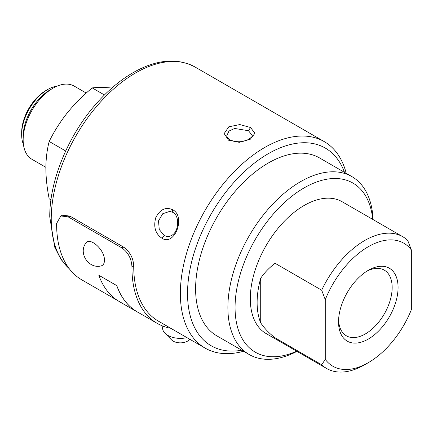 <?xml version="1.0" encoding="UTF-8"?>
<svg xmlns="http://www.w3.org/2000/svg" width="433" height="433" viewBox="0 0 433 433"><rect width="100%" height="100%" fill="white"/><g stroke="black" fill="none" stroke-linecap="round" stroke-linejoin="round"><path stroke-width="0.65" d="M57.129 86.129A36.773 21.233 120 0 0 47.652 89.539L45.86 90.573A34.239 19.766 120 0 0 21.65 132.509L21.65 134.576A36.773 21.233 120 0 0 23.436 144.487M45.86 90.573L47.652 89.539A36.773 21.233 120 0 0 21.65 134.576M86.264 93.068L74.162 86.075A42.255 24.394 120 0 0 53.032 88.17L50.163 89.826A38.196 22.051 120 0 0 23.155 136.606L23.155 139.919A42.255 24.394 120 0 0 31.907 159.263L45.866 167.322M50.163 89.826L53.032 88.17A42.255 24.394 120 0 0 23.155 139.919M50.953 199.862L49.189 198.844C47.051 188.203 45.941 178.001 45.86 168.226C45.941 158.554 47.051 149.629 49.189 141.456C54.109 131.448 60.171 121.879 67.38 112.764C74.757 103.736 83.039 95.455 92.229 87.91C97.149 87.309 103.211 87.309 110.42 87.91L111.849 88.045M92.229 87.91L104.45 94.968M49.189 141.456L65.686 150.982M162.9 326.098L162.689 327.148A17.753 10.251 0 0 0 164.941 333.199L171.549 339.9A10.143 5.856 0 0 0 173.189 341.139A10.143 5.856 0 0 0 189.178 339.9L189.795 339.272M164.941 333.199A17.753 10.251 0 0 0 167.809 335.375A17.753 10.251 0 0 0 186.969 337.643M338.579 320.106A37.915 21.894 120 0 0 346.395 335.819A37.915 21.894 120 0 0 384.309 313.93A37.915 21.894 120 0 0 384.309 270.149A37.915 21.894 120 0 0 366.789 271.237M368.31 270.316L368.31 270.316A42.098 24.308 -60 0 1 398.079 287.507A42.098 24.308 -60 0 1 368.31 339.066A42.098 24.308 -60 0 1 338.541 321.881A42.098 24.308 -60 0 1 368.31 270.316L368.31 270.316M411.35 309.709A71.012 41 -60 0 1 368.31 362.675A71.012 41 -60 0 1 325.27 359.406L321.681 364.748L275.052 337.827L275.052 263.275L321.681 290.197A76.089 43.928 -60 0 1 364.721 240.499A76.089 43.928 -60 0 1 402.766 236.727A76.089 43.928 -60 0 1 407.762 240.499L411.35 249.976L411.35 309.709M321.681 290.197L325.27 299.674A71.012 41 -60 0 1 411.35 249.976M325.27 299.674L325.27 359.406M368.31 362.675L364.721 364.743A76.089 43.928 -60 0 1 326.677 368.515A76.089 43.928 -60 0 1 321.681 364.748M275.052 337.827C269.077 333.215 264.292 328.225 260.709 322.856L260.709 278.246C264.292 272.877 269.077 267.886 275.052 263.275M260.709 322.856A76.089 43.928 -60 0 1 260.709 278.246M326.677 368.515L266.062 333.518A76.089 43.928 -60 0 1 254.398 272.546A76.089 43.928 -60 0 1 304.107 205.502A76.089 43.928 -60 0 1 342.151 201.735L402.766 236.727M296.665 351.185A97.647 56.377 -60 0 1 235.108 304.594A97.647 56.377 -60 0 1 301.622 189.383A97.647 56.377 -60 0 1 372.748 219.401M104.429 259.491C104.613 263.248 103.384 265.424 100.737 266.014C88.603 268.839 78.46 253.402 85.599 243.465C89.22 236.31 104.191 249.029 104.429 259.491M296.978 351.369A102.718 59.305 -60 0 1 249.159 354.508A102.718 59.305 -60 0 1 233.414 272.2A102.718 59.305 -60 0 1 300.518 181.687A102.718 59.305 -60 0 1 351.877 176.599A102.718 59.305 -60 0 1 373.067 219.58M116.753 285.596L98.821 275.242L116.753 285.596A121.787 70.314 120 0 0 137.402 312.009A121.787 70.314 120 0 0 139.188 312.978M98.821 275.242A121.787 70.314 120 0 0 119.47 301.655L137.402 312.009M249.159 354.508L216.879 335.873A102.718 59.305 -60 0 1 201.134 253.565A102.718 59.305 -60 0 1 268.238 163.052A102.718 59.305 -60 0 1 319.597 157.964L351.877 176.599M116.786 285.564A121.738 70.287 120 0 0 137.429 311.966L157.157 323.354A121.738 70.287 -60 0 1 131.946 266.977L133.737 266.219A119.199 68.82 120 0 0 158.424 321.156L205.053 348.078A119.199 68.82 -60 0 1 186.78 252.558A119.199 68.82 -60 0 1 264.65 147.518A119.199 68.82 -60 0 1 324.252 141.613A119.199 68.82 -60 0 1 346.254 173.352M60.809 215.964L62.59 215.206L69.908 216.099L68.127 216.852L60.809 215.964L56.62 223.493A121.738 70.287 120 0 0 81.832 279.87L117.738 300.599M241.755 350.232A114.128 65.892 -60 0 1 211.174 213.972A114.128 65.892 -60 0 1 344.473 172.323M170.786 328.295A121.738 70.287 -60 0 1 157.157 323.354M68.127 216.852L121.927 247.914C128.244 252.536 131.578 258.891 131.946 266.977M248.51 130.728L252.228 135.502C252.688 136.276 251.232 137.683 247.86 139.724C242.253 142.349 236.315 142.419 230.053 139.924L230.053 139.924C227.585 138.095 226.524 136.622 226.865 135.502L228.992 131.064L234.664 128.455L248.51 130.728L250.539 127.508L254.929 133.288L250.306 139.237L239.281 142.322L228.548 140.2L224.164 133.597L228.786 126.809L239.812 124.563L250.539 127.508M167.511 236.651L164.231 235.579L159.252 229.501L158.51 220.873L162.716 213.734L169.768 211.385L172.827 212.354C178.066 214.763 179.078 225.03 175.787 230.849C174.282 234.275 171.522 236.207 167.511 236.651M69.908 216.099L123.708 247.162C130.019 251.784 133.359 258.138 133.737 266.219M243.535 351.26A119.199 68.82 -60 0 1 205.053 348.078M161.677 238.053C155.29 233.533 153.331 226.719 155.788 217.62C160.064 209.361 165.693 206.725 172.67 209.718C186.244 216.576 174.423 247.054 161.677 238.053L164.231 235.579M69.48 268.974L60.923 259.335L54.726 247.162L49.757 216.89C49.427 179.852 69.253 133.001 98.426 101.284C110.615 87.894 123.486 77.631 137.039 70.492C158.927 59.207 178.293 58.06 195.131 67.066A119.199 68.82 120 0 0 135.529 72.971A119.199 68.82 120 0 0 51.24 218.876A119.199 68.82 120 0 0 69.285 268.725M123.708 247.162L121.927 247.914M228.548 140.2L230.053 139.924M172.67 209.718C172.069 211.261 172.242 212.181 173.195 212.468M195.131 67.066L324.252 141.613"/></g></svg>
